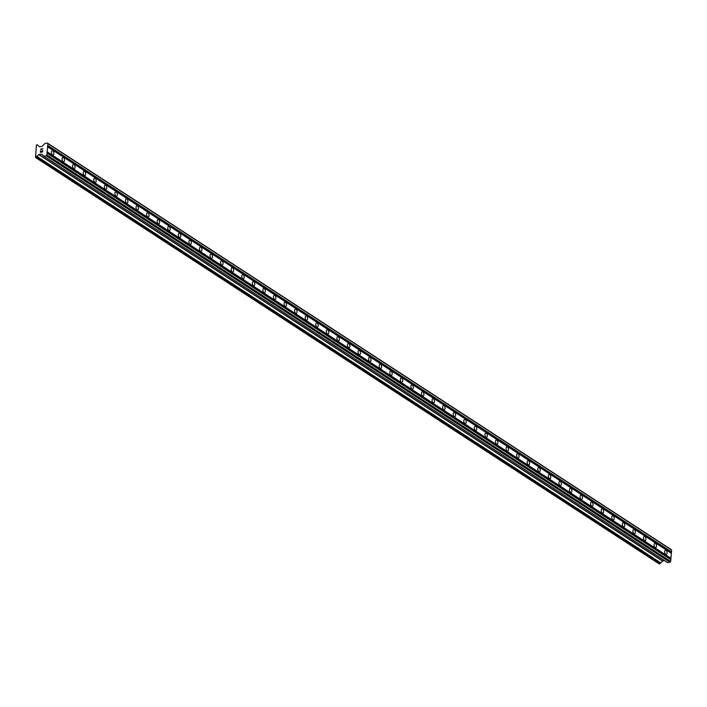 <?xml version="1.0" encoding="UTF-8"?>
<svg xmlns="http://www.w3.org/2000/svg" width="707" height="707" viewBox="0 0 707 707"><rect width="100%" height="100%" fill="white"/><g stroke="black" fill="none" stroke-linecap="round" stroke-linejoin="round"><path stroke-width="1.06" d="M52.875 150.724A2.209 1.167 -99.1 0 1 53.891 153.074A2.209 1.167 -99.1 0 1 53.043 154.948A2.209 1.167 -99.1 0 1 52.512 154.815A2.209 1.167 -99.1 0 1 51.496 152.465A2.209 1.167 -99.1 0 1 52.345 150.591A2.209 1.167 -99.1 0 1 52.875 150.724M63.444 157.608A2.209 1.167 -99.1 0 1 64.47 159.959A2.209 1.167 -99.1 0 1 63.612 161.832A2.209 1.167 -99.1 0 1 63.082 161.7A2.209 1.167 -99.1 0 1 62.066 159.358A2.209 1.167 -99.1 0 1 62.914 157.475A2.209 1.167 -99.1 0 1 63.444 157.608M74.023 164.501A2.209 1.167 -99.1 0 1 75.039 166.852A2.209 1.167 -99.1 0 1 74.182 168.726A2.209 1.167 -99.1 0 1 73.652 168.593A2.209 1.167 -99.1 0 1 72.635 166.242A2.209 1.167 -99.1 0 1 73.484 164.369A2.209 1.167 -99.1 0 1 74.023 164.501M84.593 171.394A2.209 1.167 -99.1 0 1 85.609 173.736A2.209 1.167 -99.1 0 1 84.76 175.61A2.209 1.167 -99.1 0 1 84.23 175.477A2.209 1.167 -99.1 0 1 83.205 173.135A2.209 1.167 -99.1 0 1 84.062 171.253A2.209 1.167 -99.1 0 1 84.593 171.394M95.162 178.279A2.209 1.167 -99.1 0 1 96.179 180.63A2.209 1.167 -99.1 0 1 95.33 182.503A2.209 1.167 -99.1 0 1 94.8 182.371A2.209 1.167 -99.1 0 1 93.784 180.02A2.209 1.167 -99.1 0 1 94.632 178.146A2.209 1.167 -99.1 0 1 95.162 178.279M105.732 185.172A2.209 1.167 -99.1 0 1 106.757 187.514A2.209 1.167 -99.1 0 1 105.9 189.388A2.209 1.167 -99.1 0 1 105.37 189.255A2.209 1.167 -99.1 0 1 104.353 186.913A2.209 1.167 -99.1 0 1 105.202 185.031A2.209 1.167 -99.1 0 1 105.732 185.172M116.31 192.057A2.209 1.167 -99.1 0 1 117.327 194.407A2.209 1.167 -99.1 0 1 116.469 196.281A2.209 1.167 -99.1 0 1 115.939 196.148A2.209 1.167 -99.1 0 1 114.923 193.798A2.209 1.167 -99.1 0 1 115.771 191.924A2.209 1.167 -99.1 0 1 116.31 192.057M126.88 198.95A2.209 1.167 -99.1 0 1 127.896 201.292A2.209 1.167 -99.1 0 1 127.048 203.174A2.209 1.167 -99.1 0 1 126.518 203.033A2.209 1.167 -99.1 0 1 125.493 200.691A2.209 1.167 -99.1 0 1 126.35 198.808A2.209 1.167 -99.1 0 1 126.88 198.95M137.45 205.834A2.209 1.167 -99.1 0 1 138.466 208.185A2.209 1.167 -99.1 0 1 137.618 210.059A2.209 1.167 -99.1 0 1 137.087 209.926A2.209 1.167 -99.1 0 1 136.071 207.575A2.209 1.167 -99.1 0 1 136.919 205.702A2.209 1.167 -99.1 0 1 137.45 205.834M148.019 212.727A2.209 1.167 -99.1 0 1 149.036 215.069A2.209 1.167 -99.1 0 1 148.187 216.952A2.209 1.167 -99.1 0 1 147.657 216.81A2.209 1.167 -99.1 0 1 146.641 214.468A2.209 1.167 -99.1 0 1 147.489 212.586A2.209 1.167 -99.1 0 1 148.019 212.727M158.598 219.612A2.209 1.167 -99.1 0 1 159.614 221.963A2.209 1.167 -99.1 0 1 158.757 223.836A2.209 1.167 -99.1 0 1 158.227 223.704A2.209 1.167 -99.1 0 1 157.21 221.353A2.209 1.167 -99.1 0 1 158.059 219.479A2.209 1.167 -99.1 0 1 158.598 219.612M169.167 226.505A2.209 1.167 -99.1 0 1 170.184 228.847A2.209 1.167 -99.1 0 1 169.335 230.729A2.209 1.167 -99.1 0 1 168.805 230.588A2.209 1.167 -99.1 0 1 167.78 228.246A2.209 1.167 -99.1 0 1 168.637 226.364A2.209 1.167 -99.1 0 1 169.167 226.505M179.737 233.39A2.209 1.167 -99.1 0 1 180.753 235.74A2.209 1.167 -99.1 0 1 179.905 237.614A2.209 1.167 -99.1 0 1 179.375 237.481A2.209 1.167 -99.1 0 1 178.358 235.131A2.209 1.167 -99.1 0 1 179.207 233.257A2.209 1.167 -99.1 0 1 179.737 233.39M190.307 240.283A2.209 1.167 -99.1 0 1 191.323 242.625A2.209 1.167 -99.1 0 1 190.475 244.507A2.209 1.167 -99.1 0 1 189.944 244.366A2.209 1.167 -99.1 0 1 188.928 242.024A2.209 1.167 -99.1 0 1 189.776 240.15A2.209 1.167 -99.1 0 1 190.307 240.283M200.885 247.167A2.209 1.167 -99.1 0 1 201.902 249.518A2.209 1.167 -99.1 0 1 201.044 251.392A2.209 1.167 -99.1 0 1 200.514 251.259A2.209 1.167 -99.1 0 1 199.498 248.908A2.209 1.167 -99.1 0 1 200.346 247.035A2.209 1.167 -99.1 0 1 200.885 247.167M211.455 254.06A2.209 1.167 -99.1 0 1 212.471 256.402A2.209 1.167 -99.1 0 1 211.623 258.285A2.209 1.167 -99.1 0 1 211.084 258.143A2.209 1.167 -99.1 0 1 210.067 255.801A2.209 1.167 -99.1 0 1 210.925 253.928A2.209 1.167 -99.1 0 1 211.455 254.06M222.025 260.945A2.209 1.167 -99.1 0 1 223.041 263.296A2.209 1.167 -99.1 0 1 222.192 265.169A2.209 1.167 -99.1 0 1 221.662 265.037A2.209 1.167 -99.1 0 1 220.646 262.686A2.209 1.167 -99.1 0 1 221.494 260.812A2.209 1.167 -99.1 0 1 222.025 260.945M232.594 267.838A2.209 1.167 -99.1 0 1 233.61 270.18A2.209 1.167 -99.1 0 1 232.762 272.062A2.209 1.167 -99.1 0 1 232.232 271.93A2.209 1.167 -99.1 0 1 231.216 269.579A2.209 1.167 -99.1 0 1 232.064 267.706A2.209 1.167 -99.1 0 1 232.594 267.838M243.164 274.723A2.209 1.167 -99.1 0 1 244.189 277.073A2.209 1.167 -99.1 0 1 243.332 278.947A2.209 1.167 -99.1 0 1 242.801 278.814A2.209 1.167 -99.1 0 1 241.785 276.464A2.209 1.167 -99.1 0 1 242.634 274.59A2.209 1.167 -99.1 0 1 243.164 274.723M253.742 281.616A2.209 1.167 -99.1 0 1 254.759 283.958A2.209 1.167 -99.1 0 1 253.91 285.84A2.209 1.167 -99.1 0 1 253.371 285.708A2.209 1.167 -99.1 0 1 252.355 283.357A2.209 1.167 -99.1 0 1 253.212 281.483A2.209 1.167 -99.1 0 1 253.742 281.616M264.312 288.5A2.209 1.167 -99.1 0 1 265.328 290.851A2.209 1.167 -99.1 0 1 264.48 292.725A2.209 1.167 -99.1 0 1 263.95 292.592A2.209 1.167 -99.1 0 1 262.933 290.241A2.209 1.167 -99.1 0 1 263.782 288.368A2.209 1.167 -99.1 0 1 264.312 288.5M274.882 295.393A2.209 1.167 -99.1 0 1 275.898 297.735A2.209 1.167 -99.1 0 1 275.05 299.618A2.209 1.167 -99.1 0 1 274.519 299.485A2.209 1.167 -99.1 0 1 273.503 297.134A2.209 1.167 -99.1 0 1 274.351 295.261A2.209 1.167 -99.1 0 1 274.882 295.393M285.451 302.278A2.209 1.167 -99.1 0 1 286.476 304.629A2.209 1.167 -99.1 0 1 285.619 306.502A2.209 1.167 -99.1 0 1 285.089 306.37A2.209 1.167 -99.1 0 1 284.073 304.019A2.209 1.167 -99.1 0 1 284.921 302.145A2.209 1.167 -99.1 0 1 285.451 302.278M296.03 309.171A2.209 1.167 -99.1 0 1 297.046 311.513A2.209 1.167 -99.1 0 1 296.198 313.395A2.209 1.167 -99.1 0 1 295.659 313.263A2.209 1.167 -99.1 0 1 294.642 310.912A2.209 1.167 -99.1 0 1 295.499 309.039A2.209 1.167 -99.1 0 1 296.03 309.171M306.599 316.056A2.209 1.167 -99.1 0 1 307.616 318.406A2.209 1.167 -99.1 0 1 306.767 320.28A2.209 1.167 -99.1 0 1 306.237 320.147A2.209 1.167 -99.1 0 1 305.212 317.797A2.209 1.167 -99.1 0 1 306.069 315.923A2.209 1.167 -99.1 0 1 306.599 316.056M317.169 322.949A2.209 1.167 -99.1 0 1 318.185 325.3A2.209 1.167 -99.1 0 1 317.337 327.173A2.209 1.167 -99.1 0 1 316.807 327.041A2.209 1.167 -99.1 0 1 315.79 324.69A2.209 1.167 -99.1 0 1 316.639 322.816A2.209 1.167 -99.1 0 1 317.169 322.949M327.739 329.833A2.209 1.167 -99.1 0 1 328.764 332.184A2.209 1.167 -99.1 0 1 327.907 334.058A2.209 1.167 -99.1 0 1 327.376 333.925A2.209 1.167 -99.1 0 1 326.36 331.583A2.209 1.167 -99.1 0 1 327.208 329.701A2.209 1.167 -99.1 0 1 327.739 329.833M338.317 336.726A2.209 1.167 -99.1 0 1 339.333 339.077A2.209 1.167 -99.1 0 1 338.485 340.951A2.209 1.167 -99.1 0 1 337.946 340.818A2.209 1.167 -99.1 0 1 336.93 338.467A2.209 1.167 -99.1 0 1 337.778 336.594A2.209 1.167 -99.1 0 1 338.317 336.726M348.887 343.611A2.209 1.167 -99.1 0 1 349.903 345.962A2.209 1.167 -99.1 0 1 349.055 347.835A2.209 1.167 -99.1 0 1 348.524 347.703A2.209 1.167 -99.1 0 1 347.499 345.361A2.209 1.167 -99.1 0 1 348.357 343.478A2.209 1.167 -99.1 0 1 348.887 343.611M359.456 350.504A2.209 1.167 -99.1 0 1 360.473 352.855A2.209 1.167 -99.1 0 1 359.624 354.728A2.209 1.167 -99.1 0 1 359.094 354.596A2.209 1.167 -99.1 0 1 358.078 352.245A2.209 1.167 -99.1 0 1 358.926 350.372A2.209 1.167 -99.1 0 1 359.456 350.504M370.026 357.389A2.209 1.167 -99.1 0 1 371.051 359.739A2.209 1.167 -99.1 0 1 370.194 361.613A2.209 1.167 -99.1 0 1 369.664 361.48A2.209 1.167 -99.1 0 1 368.647 359.138A2.209 1.167 -99.1 0 1 369.496 357.256A2.209 1.167 -99.1 0 1 370.026 357.389M380.605 364.282A2.209 1.167 -99.1 0 1 381.621 366.633A2.209 1.167 -99.1 0 1 380.773 368.506A2.209 1.167 -99.1 0 1 380.233 368.374A2.209 1.167 -99.1 0 1 379.217 366.023A2.209 1.167 -99.1 0 1 380.066 364.149A2.209 1.167 -99.1 0 1 380.605 364.282M391.174 371.175A2.209 1.167 -99.1 0 1 392.191 373.517A2.209 1.167 -99.1 0 1 391.342 375.39A2.209 1.167 -99.1 0 1 390.812 375.258A2.209 1.167 -99.1 0 1 389.787 372.916A2.209 1.167 -99.1 0 1 390.644 371.034A2.209 1.167 -99.1 0 1 391.174 371.175M401.744 378.059A2.209 1.167 -99.1 0 1 402.76 380.41A2.209 1.167 -99.1 0 1 401.912 382.284A2.209 1.167 -99.1 0 1 401.382 382.151A2.209 1.167 -99.1 0 1 400.365 379.8A2.209 1.167 -99.1 0 1 401.214 377.927A2.209 1.167 -99.1 0 1 401.744 378.059M412.314 384.953A2.209 1.167 -99.1 0 1 413.339 387.295A2.209 1.167 -99.1 0 1 412.481 389.168A2.209 1.167 -99.1 0 1 411.951 389.036A2.209 1.167 -99.1 0 1 410.935 386.694A2.209 1.167 -99.1 0 1 411.783 384.811A2.209 1.167 -99.1 0 1 412.314 384.953M422.892 391.837A2.209 1.167 -99.1 0 1 423.908 394.188A2.209 1.167 -99.1 0 1 423.051 396.061A2.209 1.167 -99.1 0 1 422.521 395.929A2.209 1.167 -99.1 0 1 421.505 393.578A2.209 1.167 -99.1 0 1 422.353 391.705A2.209 1.167 -99.1 0 1 422.892 391.837M433.462 398.73A2.209 1.167 -99.1 0 1 434.478 401.072A2.209 1.167 -99.1 0 1 433.63 402.955A2.209 1.167 -99.1 0 1 433.099 402.813A2.209 1.167 -99.1 0 1 432.074 400.471A2.209 1.167 -99.1 0 1 432.931 398.589A2.209 1.167 -99.1 0 1 433.462 398.73M444.031 405.615A2.209 1.167 -99.1 0 1 445.048 407.966A2.209 1.167 -99.1 0 1 444.199 409.839A2.209 1.167 -99.1 0 1 443.669 409.707A2.209 1.167 -99.1 0 1 442.653 407.356A2.209 1.167 -99.1 0 1 443.501 405.482A2.209 1.167 -99.1 0 1 444.031 405.615M454.601 412.508A2.209 1.167 -99.1 0 1 455.617 414.85A2.209 1.167 -99.1 0 1 454.769 416.732A2.209 1.167 -99.1 0 1 454.239 416.591A2.209 1.167 -99.1 0 1 453.222 414.249A2.209 1.167 -99.1 0 1 454.071 412.367A2.209 1.167 -99.1 0 1 454.601 412.508M465.179 419.392A2.209 1.167 -99.1 0 1 466.196 421.743A2.209 1.167 -99.1 0 1 465.339 423.617A2.209 1.167 -99.1 0 1 464.808 423.484A2.209 1.167 -99.1 0 1 463.792 421.133A2.209 1.167 -99.1 0 1 464.64 419.26A2.209 1.167 -99.1 0 1 465.179 419.392M475.749 426.286A2.209 1.167 -99.1 0 1 476.765 428.628A2.209 1.167 -99.1 0 1 475.917 430.51A2.209 1.167 -99.1 0 1 475.387 430.369A2.209 1.167 -99.1 0 1 474.362 428.027A2.209 1.167 -99.1 0 1 475.219 426.144A2.209 1.167 -99.1 0 1 475.749 426.286M486.319 433.17A2.209 1.167 -99.1 0 1 487.335 435.521A2.209 1.167 -99.1 0 1 486.487 437.394A2.209 1.167 -99.1 0 1 485.956 437.262A2.209 1.167 -99.1 0 1 484.94 434.911A2.209 1.167 -99.1 0 1 485.789 433.038A2.209 1.167 -99.1 0 1 486.319 433.17M496.888 440.063A2.209 1.167 -99.1 0 1 497.905 442.405A2.209 1.167 -99.1 0 1 497.056 444.288A2.209 1.167 -99.1 0 1 496.526 444.146A2.209 1.167 -99.1 0 1 495.51 441.804A2.209 1.167 -99.1 0 1 496.358 439.931A2.209 1.167 -99.1 0 1 496.888 440.063M507.467 446.948A2.209 1.167 -99.1 0 1 508.483 449.298A2.209 1.167 -99.1 0 1 507.626 451.172A2.209 1.167 -99.1 0 1 507.096 451.039A2.209 1.167 -99.1 0 1 506.079 448.689A2.209 1.167 -99.1 0 1 506.928 446.815A2.209 1.167 -99.1 0 1 507.467 446.948M518.037 453.841A2.209 1.167 -99.1 0 1 519.053 456.183A2.209 1.167 -99.1 0 1 518.204 458.065A2.209 1.167 -99.1 0 1 517.665 457.924A2.209 1.167 -99.1 0 1 516.649 455.582A2.209 1.167 -99.1 0 1 517.506 453.708A2.209 1.167 -99.1 0 1 518.037 453.841M528.606 460.725A2.209 1.167 -99.1 0 1 529.623 463.076A2.209 1.167 -99.1 0 1 528.774 464.95A2.209 1.167 -99.1 0 1 528.244 464.817A2.209 1.167 -99.1 0 1 527.228 462.466A2.209 1.167 -99.1 0 1 528.076 460.593A2.209 1.167 -99.1 0 1 528.606 460.725M539.176 467.619A2.209 1.167 -99.1 0 1 540.192 469.961A2.209 1.167 -99.1 0 1 539.344 471.843A2.209 1.167 -99.1 0 1 538.814 471.71A2.209 1.167 -99.1 0 1 537.797 469.36A2.209 1.167 -99.1 0 1 538.646 467.486A2.209 1.167 -99.1 0 1 539.176 467.619M549.754 474.503A2.209 1.167 -99.1 0 1 550.771 476.854A2.209 1.167 -99.1 0 1 549.913 478.727A2.209 1.167 -99.1 0 1 549.383 478.595A2.209 1.167 -99.1 0 1 548.367 476.244A2.209 1.167 -99.1 0 1 549.215 474.37A2.209 1.167 -99.1 0 1 549.754 474.503M560.324 481.396A2.209 1.167 -99.1 0 1 561.34 483.738A2.209 1.167 -99.1 0 1 560.492 485.621A2.209 1.167 -99.1 0 1 559.953 485.488A2.209 1.167 -99.1 0 1 558.937 483.137A2.209 1.167 -99.1 0 1 559.794 481.264A2.209 1.167 -99.1 0 1 560.324 481.396M570.894 488.281A2.209 1.167 -99.1 0 1 571.91 490.631A2.209 1.167 -99.1 0 1 571.062 492.505A2.209 1.167 -99.1 0 1 570.531 492.372A2.209 1.167 -99.1 0 1 569.515 490.022A2.209 1.167 -99.1 0 1 570.363 488.148A2.209 1.167 -99.1 0 1 570.894 488.281M581.463 495.174A2.209 1.167 -99.1 0 1 582.48 497.516A2.209 1.167 -99.1 0 1 581.631 499.398A2.209 1.167 -99.1 0 1 581.101 499.266A2.209 1.167 -99.1 0 1 580.085 496.915A2.209 1.167 -99.1 0 1 580.933 495.041A2.209 1.167 -99.1 0 1 581.463 495.174M592.033 502.058A2.209 1.167 -99.1 0 1 593.058 504.409A2.209 1.167 -99.1 0 1 592.201 506.283A2.209 1.167 -99.1 0 1 591.671 506.15A2.209 1.167 -99.1 0 1 590.654 503.799A2.209 1.167 -99.1 0 1 591.503 501.926A2.209 1.167 -99.1 0 1 592.033 502.058M602.611 508.952A2.209 1.167 -99.1 0 1 603.628 511.294A2.209 1.167 -99.1 0 1 602.779 513.176A2.209 1.167 -99.1 0 1 602.24 513.043A2.209 1.167 -99.1 0 1 601.224 510.693A2.209 1.167 -99.1 0 1 602.081 508.819A2.209 1.167 -99.1 0 1 602.611 508.952M613.181 515.836A2.209 1.167 -99.1 0 1 614.197 518.187A2.209 1.167 -99.1 0 1 613.349 520.06A2.209 1.167 -99.1 0 1 612.819 519.928A2.209 1.167 -99.1 0 1 611.802 517.577A2.209 1.167 -99.1 0 1 612.651 515.703A2.209 1.167 -99.1 0 1 613.181 515.836M623.751 522.729A2.209 1.167 -99.1 0 1 624.767 525.08A2.209 1.167 -99.1 0 1 623.919 526.954A2.209 1.167 -99.1 0 1 623.388 526.821A2.209 1.167 -99.1 0 1 622.372 524.47A2.209 1.167 -99.1 0 1 623.221 522.597A2.209 1.167 -99.1 0 1 623.751 522.729M634.32 529.614A2.209 1.167 -99.1 0 1 635.346 531.964A2.209 1.167 -99.1 0 1 634.488 533.838A2.209 1.167 -99.1 0 1 633.958 533.705A2.209 1.167 -99.1 0 1 632.942 531.364A2.209 1.167 -99.1 0 1 633.79 529.481A2.209 1.167 -99.1 0 1 634.32 529.614M644.899 536.507A2.209 1.167 -99.1 0 1 645.915 538.858A2.209 1.167 -99.1 0 1 645.067 540.731A2.209 1.167 -99.1 0 1 644.528 540.599A2.209 1.167 -99.1 0 1 643.511 538.248A2.209 1.167 -99.1 0 1 644.369 536.374A2.209 1.167 -99.1 0 1 644.899 536.507M655.469 543.391A2.209 1.167 -99.1 0 1 656.485 545.742A2.209 1.167 -99.1 0 1 655.636 547.616A2.209 1.167 -99.1 0 1 655.106 547.483A2.209 1.167 -99.1 0 1 654.081 545.141A2.209 1.167 -99.1 0 1 654.938 543.259A2.209 1.167 -99.1 0 1 655.469 543.391M666.038 550.285A2.209 1.167 -99.1 0 1 667.054 552.635A2.209 1.167 -99.1 0 1 666.206 554.509A2.209 1.167 -99.1 0 1 665.676 554.376A2.209 1.167 -99.1 0 1 664.66 552.026A2.209 1.167 -99.1 0 1 665.508 550.152A2.209 1.167 -99.1 0 1 666.038 550.285M47.36 143.061L671.093 549.507L671.65 550.09L670.634 561.455L669.962 562.233L667.594 562.613L43.79 156.15L41.545 154.108L38.885 154.497L35.5 157.467L36.446 145.032L37.215 144.714L39.459 146.747L42.12 146.367L44.992 143.441L47.36 143.061L47.917 143.645L46.901 155.001L46.22 155.787L43.852 156.167L667.594 562.613M664.518 560.642L662.618 560.943L660.815 562.94L37.082 156.486M36.941 156.539L660.815 562.94M660.594 562.94L659.843 563.806L36.11 157.361M659.251 563.93L35.518 157.475L659.843 563.806M40.529 152.102L41.43 151.961L40.529 152.102L40.644 150.821L40.529 152.102M41.43 151.961L41.492 151.263L41.43 151.961M41.642 151.236L41.58 151.934L41.642 151.236M41.58 151.934L42.482 151.793L41.58 151.934M42.482 151.793L42.597 150.511L42.482 151.793M40.493 150.847L40.361 152.297L40.493 150.847M42.747 150.485L42.614 151.934L40.361 152.297M42.906 148.709L40.653 149.071L42.906 148.709L41.024 149.637M670.696 558.53L46.962 152.085M670.916 558.274L47.183 151.819M670.616 559.44L46.874 152.995M670.802 559.635L47.06 153.189M670.634 561.455L46.901 155.001M669.962 562.233L46.22 155.787M671.65 550.09L47.917 143.645M671.491 551.911L47.749 145.465M671.261 552.167L47.528 145.722M671.182 553.077L47.449 146.632M671.367 553.272L47.634 146.826M43.728 156.079L42.959 155.575L43.728 156.079M662.618 560.943L38.885 154.497M662.468 561.04L38.735 154.586M660.462 563.002L36.72 156.547M659.746 563.868L36.013 157.422M659.322 563.939L35.589 157.493M667.523 562.604L43.79 156.15M660.656 562.975L36.923 156.53"/></g></svg>
